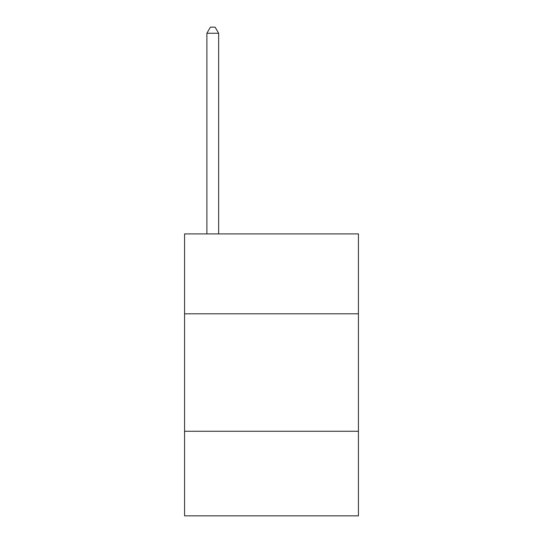 <?xml version="1.0" encoding="UTF-8"?>
<svg xmlns="http://www.w3.org/2000/svg" width="543" height="543" viewBox="0 0 543 543"><rect width="100%" height="100%" fill="white"/><g stroke="black" fill="none" stroke-linecap="round" stroke-linejoin="round"><path stroke-width="0.81" d="M358.434 313.793L358.434 233.911L184.566 233.911L184.566 313.793L358.434 313.793L358.434 515.85L184.566 515.85L184.566 313.793M358.434 431.264L184.566 431.264M218.639 233.911L218.639 33.259L206.89 33.259L206.89 233.911M206.89 33.259L210.412 27.15L215.109 27.15L218.639 33.259"/></g></svg>
